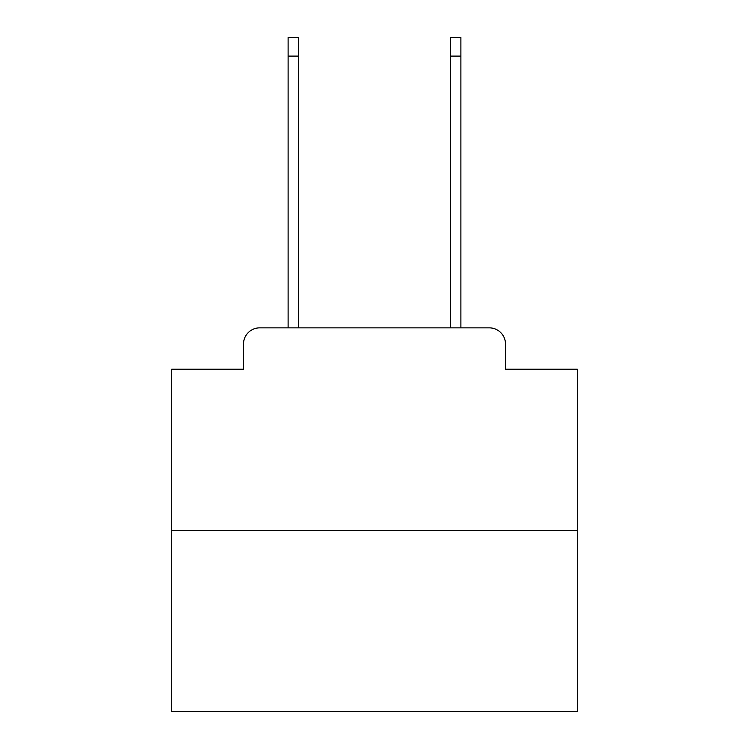 <?xml version="1.0" encoding="UTF-8"?>
<svg xmlns="http://www.w3.org/2000/svg" width="749" height="749" viewBox="0 0 749 749"><rect width="100%" height="100%" fill="white"/><g stroke="black" fill="none" stroke-linecap="round" stroke-linejoin="round"><path stroke-width="1.12" d="M243.491 344.081L243.491 369.229L243.491 344.081A16.225 16.225 0 0 1 259.716 327.856L288.112 327.856L288.112 37.45L298.654 37.45L298.654 327.856L450.346 327.856L450.346 37.45L460.888 37.45L460.888 327.856L489.284 327.856L259.716 327.856M577.301 530.657L171.699 530.657L171.699 711.55L577.301 711.55L577.301 369.229L505.509 369.229L505.509 344.081A16.225 16.225 0 0 0 489.284 327.856M171.699 530.657L171.699 369.229L243.491 369.229M505.509 369.229L505.509 344.081M288.112 56.109L298.654 56.109M460.888 56.109L450.346 56.109"/></g></svg>
